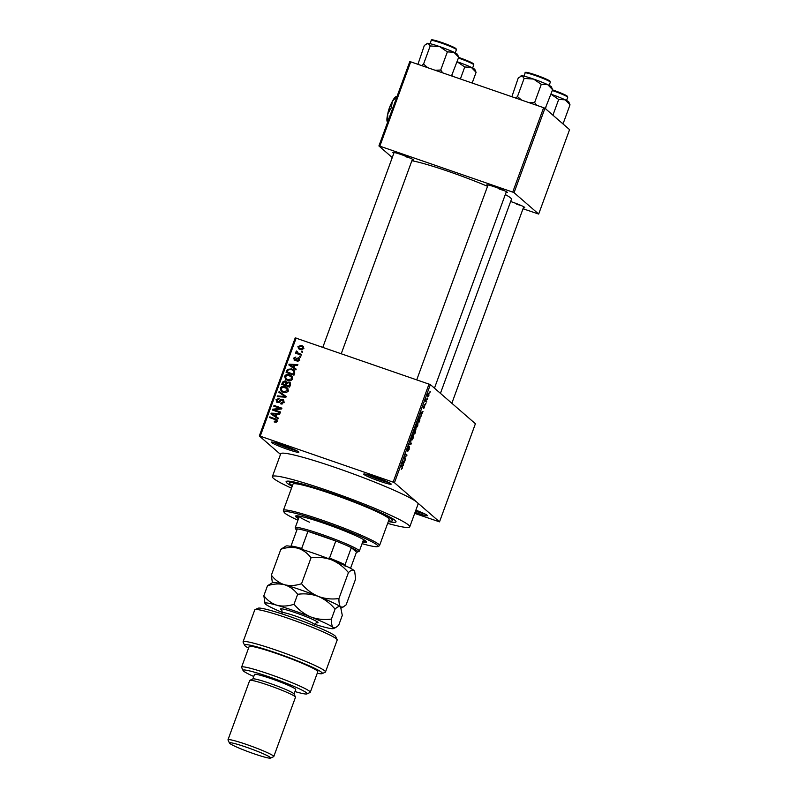 <?xml version="1.0" encoding="UTF-8"?>
<svg xmlns="http://www.w3.org/2000/svg" width="798" height="798" viewBox="0 0 798 798"><rect width="100%" height="100%" fill="white"/><g stroke="black" fill="none" stroke-linecap="round" stroke-linejoin="round"><path stroke-width="1.2" d="M282.592 445.015A14.633 1.207 20.1 0 1 298.821 452.097A14.633 1.207 20.1 0 1 287.599 449.364A14.633 1.207 20.1 0 1 271.44 442.082A14.633 1.207 20.1 0 1 282.592 445.015M274.163 442.431A13.406 1.107 -159.9 0 0 287.809 448.037A13.406 1.107 -159.9 0 0 296.517 450.611M374.94 476.945A14.633 1.207 20.1 0 1 391.17 484.027A14.633 1.207 20.1 0 1 379.948 481.294A14.633 1.207 20.1 0 1 363.788 474.012A14.633 1.207 20.1 0 1 374.94 476.945M366.511 474.361A13.406 1.107 -159.9 0 0 380.157 479.967A13.406 1.107 -159.9 0 0 388.855 482.541M415.868 510.151A14.633 1.207 20.1 0 1 427.459 515.568A14.633 1.207 20.1 0 1 416.237 512.825A14.633 1.207 20.1 0 1 415.04 512.406M415.499 511.169A13.406 1.107 -159.9 0 0 416.446 511.498A13.406 1.107 -159.9 0 0 425.144 514.082M510.64 201.525A10.973 0.908 20.1 0 1 512.575 202.173A10.973 0.908 20.1 0 1 524.745 207.49A10.973 0.908 20.1 0 1 523.468 207.55M516.545 204.118A9.756 0.808 -159.9 0 0 521.533 205.675M393.843 153.256A10.973 0.908 20.1 0 1 392.895 152.388A10.973 0.908 20.1 0 1 401.264 154.583A10.973 0.908 20.1 0 1 413.434 159.899A10.973 0.908 20.1 0 1 412.157 159.959M405.224 156.528A9.756 0.808 -159.9 0 0 410.212 158.084M487.758 185.725A10.973 0.908 20.1 0 1 486.82 184.867A10.973 0.908 20.1 0 1 495.189 187.061A10.973 0.908 20.1 0 1 507.358 192.378A10.973 0.908 20.1 0 1 506.082 192.428M499.149 188.996A9.756 0.808 -159.9 0 0 504.137 190.552M292.178 486.341A58.513 4.838 20.1 0 1 286.442 481.314A58.513 4.838 20.1 0 1 331.05 493.034A58.513 4.838 20.1 0 1 395.958 521.393A58.513 4.838 20.1 0 1 388.337 521.533M387.658 523.388A73.147 6.045 -159.9 0 0 409.753 526.87A73.147 6.045 -159.9 0 0 328.547 490.86A73.147 6.045 -159.9 0 0 272.377 476.596A73.147 6.045 -159.9 0 0 291.499 488.196M414.691 513.383L439.508 521.852L416.985 502.281A73.147 6.045 -159.9 0 0 336.906 468.047A73.147 6.045 -159.9 0 0 280.726 453.783L272.377 476.596M487.548 186.313A56.079 4.638 -159.9 0 0 449.204 171.67A56.079 4.638 -159.9 0 0 411.878 160.727M280.507 454.391L259.32 435.977L295.23 337.863L430.361 384.596L394.461 482.71L393.125 482.142L429.035 384.018M428.905 395.419L427.608 396.965L427.798 394.461L429.085 392.905L428.726 395.359M426.701 401.364L426.431 402.092L425.374 401.175L426.242 398.92L425.982 400.566L426.701 401.364L425.464 400.935M424.636 407.08L423.648 408.556L424.536 405.873L423.229 408.057L424.446 404.736L423.469 407.309L424.935 405.025L424.456 407.02M419.888 419.977L419.11 422.112L417.653 420.845L418.84 417.683L420.157 416.596L419.688 419.908M415.568 431.788L414.741 434.032L413.284 432.765L415.209 428.835L415.229 429.883L415.948 429.204L415.369 431.718M415.04 429.823L415.818 429.164M411.309 443.439L408.795 445.035L409.075 444.277L410.99 443.688L410.681 439.888L410.9 443.299M405.633 458.93L405.374 459.658L403.908 458.381L406.481 455.568L405.314 454.551L405.584 453.823L407.04 455.089L404.466 457.912L405.633 458.93L403.928 458.341M401.344 469.064L402.302 467.099L401.145 465.952L401.404 465.234L402.401 466.092L402.282 468.157L401.254 469.334M401.504 468.596L402.122 467.977M439.508 521.852L475.409 423.738L430.361 384.596M409.753 526.87L418.102 504.057A73.147 6.045 -159.9 0 0 416.985 502.281L394.461 482.71M403.409 465.015L403.13 465.773L402.481 462.291L405.065 460.486L402.96 464.855M409.194 449.284L407.818 451.259L409.304 447.359L407.289 450.521L407.648 448.107L408.885 446.301L407.559 449.803L409.593 446.651L408.995 449.214M411.329 439.419L412.366 439.778L411.608 440.057L411.868 436.586L413.633 434.441L413.364 437.893L411.608 440.057M415.688 427.489L416.736 427.848L415.967 428.127L416.227 424.656L418.002 422.511L417.723 425.962L415.967 428.127M421.324 416.057L420.676 412.576L422.98 411.529L420.875 415.898M425.942 403.439L425.673 404.167L425.693 403.359M427.768 398.461L427.499 399.19L427.519 398.382M430.272 391.619L430.002 392.347L430.022 391.529M301.504 351.15L302.632 351.539L302.372 352.257L301.245 351.868L301.504 351.15L302.492 351.928M296.547 353.524L297.584 353.494L296.058 351.559L296.617 350.97L297.474 352.876L301.574 354.442L301.305 355.17L295.569 353.185L295.839 352.457L296.607 352.646M297.065 351.948L298.602 353.414M299.689 356.127L300.816 356.516L300.547 357.245L299.42 356.856L299.689 356.127L300.676 356.906M297.824 358.511L299.21 358.502L298.382 357.773L299.589 360.167L297.095 361.304L298.791 359.838L298.262 358.551L294.681 360.347L293.644 358.152L295.898 357.035L294.472 358.402L294.821 359.589L298.382 357.773L299.15 358.212M299.42 359.459L298.262 358.551M294.681 360.347L294.033 359.988M295.659 360.307L294.592 359.459L296.218 360.237M294.073 367.688L296.198 369.135L295.918 369.893L288.846 364.955L289.125 364.197L297.854 364.606L297.574 365.364L294.991 365.175L294.073 367.688L296.148 369.255M292.676 379.06L290.681 380.716L287.719 380.496L285.564 379.329L284.597 376.257C285.834 374.442 287.529 373.983 289.664 374.861L292.238 376.556L292.676 379.06M291.679 375.968L292.238 376.556M288.317 390.98L286.312 392.636L283.35 392.416L281.195 391.259L280.228 388.177C281.475 386.372 283.16 385.903 285.305 386.791L287.869 388.486L288.317 390.98M287.31 387.888L287.869 388.486M277.235 421.254L276.268 422.202L274.203 421.972L274.372 421.214L276.327 420.905L276.018 419.918L269.584 417.573L269.854 416.845L276.806 419.519L277.235 421.254M277.096 421.563L276.018 419.918M296.148 338.073L260.238 436.187L393.125 482.142M276.158 416.646L278.283 418.082L278.003 418.85L270.931 413.913L271.21 413.145L279.938 413.554L279.659 414.322L277.076 414.132L276.158 416.646L278.233 418.212M274.203 409.823L280.507 411.997L280.238 412.726L272.357 410.002L272.647 409.224L280.088 408.347L273.764 406.162L274.033 405.434L281.913 408.167L281.624 408.945L274.203 409.823L280.367 412.386M277.415 402.521L276.008 399.708L279.17 398.332L279.001 399.1L276.936 400.007L277.704 401.803L278.592 401.853L280.407 399.768L282.692 399.319L283.569 399.818L284.148 402.372L280.607 403.858L280.766 403.1L283.25 401.993L282.442 400.047L277.415 402.521L276.547 402.042M283.779 401.055L282.442 400.047M278.542 402.531L277.215 401.524L279.43 402.581M279.13 391.509L286.173 396.516L285.913 397.224L277.245 396.646L277.524 395.898L285.105 396.596L278.851 392.267L279.13 391.509L286.133 396.616M284.686 381.494L286.103 381.544L285.275 380.816L286.642 382.172L289.973 382.432L290.442 384.865L289.614 387.11L281.734 384.387L282.562 382.132L285.275 380.816L286.043 381.254M291.779 368.935L293.983 370.122L294.761 373.055L293.983 375.18L286.103 372.457L287.41 369.324L291.779 368.935L294.362 370.501M301.564 345.444L303.22 346.322L303.858 348.517L300.148 349.504L298.582 348.666L297.923 346.462L301.564 345.444L303.569 346.691M523.029 208.767L538.67 214.064L569.572 129.645L544.954 108.259L514.062 192.677L512.725 192.109L543.628 107.69L544.954 108.259M538.67 214.064L514.062 192.677M392.267 157.555L378.92 145.954L409.823 61.526L543.628 107.69M410.741 61.735L379.838 146.164L512.725 192.109M440.436 393.344L511.458 199.281A56.079 4.638 -159.9 0 0 505.294 194.572M379.838 146.164L378.92 145.954M260.238 436.187L259.32 435.977M275.14 422.222L274.372 421.214M275.2 421.933L277.165 421.623L276.856 420.636L277.165 421.623M270.562 417.913L269.854 416.845M270.692 417.573L277.125 419.898M271.809 414.521L272.038 413.873M276.208 416.686L271.21 413.145M276.856 414.741L276.068 414.062L279.689 414.232M273.275 414.611L275.32 416.077L276.068 414.062L271.909 413.763L274.113 415.339M276.158 416.805L275.32 416.077M273.335 410.342L272.647 409.224M273.475 409.953L274.243 409.863M280.866 409.035L280.088 408.347M274.741 406.501L274.033 405.434M274.861 406.162L281.774 408.556M281.554 404.047L280.766 403.1M281.604 403.818L282.622 403.918M284.028 402.661L283.25 401.993M284.088 402.711L283.27 400.776M277.016 402.352L276.826 400.506M276.836 400.416L276.008 399.708M278.273 399L279.051 398.89M279.23 402.411L278.592 401.853M281.086 400.357L280.407 399.768M282.103 399.978L283.519 400.047L282.692 399.319M278.322 396.716L277.524 395.898M278.352 396.626L282.831 397.015M285.824 397.214L285.105 396.596M279.729 392.875L279.958 392.227M281.654 391.609L281.036 388.975M281.046 388.895L280.228 388.177M283.26 387.2L286.143 387.509L285.305 386.791M286.143 387.509L287.689 388.257M288.337 390.92L286.672 388.387L283.12 387.2L281.155 388.496L281.824 390.741L283.629 391.698L287.39 390.671L286.672 388.387M281.824 390.741L285.903 392.716M284.467 392.426L283.629 391.698M288.158 391.339L287.39 390.671M282.711 384.726L282.971 384.018M283.35 382.811L282.562 382.132M287.28 382.731L286.642 382.172M287.47 382.9L289.764 382.571L288.936 381.853M289.764 382.571L290.332 382.821M290.362 385.254L289.504 383.299M290.532 384.466L288.676 382.581L286.721 383.678L286.193 385.105L289.744 386.771M286.612 384.157L285.973 382.312M286.811 383.369L285.135 381.584L283.38 382.711L282.921 383.978L286.243 385.155M282.921 383.978L285.275 384.796L285.973 382.641L285.135 381.584M286.113 385.514L285.275 384.796M286.193 385.105L288.966 386.062L289.704 383.738L288.676 382.581M289.744 386.751L288.966 386.062M290.312 385.215L289.524 384.526M286.023 379.678L285.405 377.055M285.415 376.965L284.597 376.257M287.619 375.269L290.502 375.589L289.664 374.861M290.502 375.589L292.048 376.337M292.696 379L291.031 376.466L287.48 375.269L285.514 376.566L286.183 378.811L287.998 379.768L291.759 378.741L291.031 376.466M286.183 378.811L290.263 380.796M288.826 380.496L287.998 379.768M292.527 379.409L291.759 378.741M287.071 372.796L287.33 372.087M288.138 369.963L287.41 369.324M289.644 369.294L292.617 369.654M294.642 373.554L293.425 370.701M294.592 373.514L293.325 370.611L294.163 371.329M293.325 370.611L291.499 369.654L288.287 369.783L287.29 372.048L294.103 374.841M287.29 372.048L293.325 374.142L293.804 372.836M294.113 374.821L293.325 374.142M289.714 365.574L289.953 364.925M294.113 367.728L289.125 364.197M294.761 365.793L293.983 365.105L297.604 365.275M291.19 365.654L293.235 367.13L293.983 365.105L289.824 364.806L292.028 366.382M294.073 367.848L293.235 367.13M298.073 361.374L297.265 360.546M299.479 360.437L298.791 359.838M299.619 360.566L299.09 359.28M294.522 360.287L294.392 359.14M294.372 358.781L293.644 358.152M296.148 360.177L295.39 359.519M296.676 353.185L295.839 352.457M297.584 353.494L296.058 351.559M296.886 352.277L297.445 351.699M297.285 351.559L296.617 350.97M297.893 352.676L298.312 353.594L297.893 352.676M299.43 354.132L301.435 354.831M299.05 349.015L298.701 347.359M298.671 347.11L297.923 346.462M300.228 345.943L302.402 346.162M303.908 348.347L301.355 346.192L298.731 346.761L299.21 348.147L300.407 348.776L303.041 348.207L302.562 346.831M299.21 348.147L302.382 349.753M301.245 349.504L300.407 348.776M303.729 348.796L303.041 348.207M403.997 460.975L404.786 461.244M403.399 461.244L404.127 461.493M402.95 462.571L403.12 463.608L403.858 461.593L402.501 462.411M403.16 461.354L403.858 461.593M405.334 454.501L407.04 455.089M410.292 443.888L411.05 444.147M412.037 436.725L411.977 439.399L411.309 439.169L413.184 437.743L413.364 435.159L411.838 436.656M412.576 435.07L413.364 435.159M413.524 432.117L414.162 432.566L414.9 429.553M413.444 432.326L414.162 432.566M414.97 429.583L413.723 432.187M413.424 432.406L414.84 433.164L415.608 429.903M413.334 432.646L414.84 433.164M414.651 431.219L414.332 432.716M415.688 429.932L414.85 431.289M416.396 424.795L416.347 427.469L415.678 427.239L417.554 425.823L417.733 423.239L416.207 424.736M416.945 423.139L417.733 423.239M417.883 420.197L419.209 421.234L420.137 417.923L419.189 417.045M417.693 420.716L419.209 421.234M418.361 418.91L418.082 420.267M418.751 417.893L418.561 418.98M419.888 417.314L418.96 417.972M421.913 412.017L422.701 412.287M421.314 412.287L422.032 412.536M420.855 413.613L421.035 414.661L421.773 412.636L420.416 413.464M421.075 412.396L421.773 412.636M425.553 400.686L426.152 400.885M427.768 394.551L427.967 396.287L427.409 396.097M427.409 396.077L428.755 395.269L428.277 393.434M428.825 393.643L427.947 394.611M379.539 545.573L389.145 519.328A51.202 4.229 -159.9 0 0 335.09 495.099L329.544 493.174A51.202 4.229 -159.9 0 0 292.986 484.137L283.38 510.381A51.202 4.229 20.1 0 1 322.701 520.366A51.202 4.229 20.1 0 1 379.539 545.573A51.202 4.229 20.1 0 1 379.259 545.842L377.703 546.55A49.985 4.13 -159.9 0 0 322.492 521.683A49.985 4.13 -159.9 0 0 284.148 512.316A49.985 4.13 -159.9 0 0 297.953 520.216M362.641 542.101A37.785 3.122 -159.9 0 0 366.531 542.101A37.785 3.122 -159.9 0 0 324.577 523.498A37.785 3.122 -159.9 0 0 295.559 516.126A37.785 3.122 -159.9 0 0 298.532 518.65M296.437 515.807A37.785 3.122 -159.9 0 0 298.951 517.503M362.063 543.677A49.985 4.13 -159.9 0 0 377.703 546.55M335.09 495.099A51.202 4.229 -159.9 0 0 332.307 494.122A51.202 4.229 -159.9 0 0 329.544 493.174M388.586 520.865A54.853 4.539 -159.9 0 0 392.576 520.585A54.853 4.539 -159.9 0 0 331.679 493.583A54.853 4.539 -159.9 0 0 289.544 482.88A54.853 4.539 -159.9 0 0 292.427 485.673M309.554 522.211A34.134 2.823 20.1 0 1 299.41 516.246A34.134 2.823 20.1 0 1 299.489 516.136M363.529 539.568A34.134 2.823 20.1 0 1 363.519 539.707L359.339 551.109A34.134 2.823 20.1 0 1 359.15 551.288L357.594 552.007A32.918 2.723 -159.9 0 0 357.275 551.039A32.918 2.723 -159.9 0 0 351.32 547.628A32.918 2.723 -159.9 0 0 335.798 540.994A32.918 2.723 -159.9 0 0 307.938 531.358A32.918 2.723 -159.9 0 0 297.265 528.934A32.918 2.723 -159.9 0 0 295.988 529.463A32.918 2.723 -159.9 0 0 296.467 530.012A32.918 2.723 -159.9 0 0 296.776 530.261M284.148 512.316L283.43 510.77A51.202 4.229 20.1 0 1 283.38 510.381M363.05 540.964A37.785 3.122 -159.9 0 0 366.063 541.283M476.087 72.349L474.87 69.496A16.09 1.327 -159.9 0 0 471.279 67.341L476.087 72.349L472.197 82.992M460.396 78.912L464.755 66.992L471.279 67.341A16.09 1.327 -159.9 0 0 457.064 61.705M457.025 61.695L464.755 66.992M295.988 529.463L295.26 527.917A34.134 2.823 20.1 0 1 295.23 527.658A34.134 2.823 20.1 0 1 324.836 535.498A34.134 2.823 20.1 0 1 358.821 550.291A34.134 2.823 20.1 0 1 359.339 551.109M357.594 552.007A32.918 2.723 -159.9 0 1 356.477 552.116L351.32 547.628L345.055 564.745L345.135 566.311M327.459 558.271L329.534 558.101L335.798 540.994L307.938 531.358L301.674 548.475L303.05 549.762M356.477 552.116L350.551 568.296M291.011 546.48L291.001 546.051A32.918 2.723 20.1 0 1 301.674 548.475M297.265 528.934L291.001 546.051M329.534 558.101A32.918 2.723 20.1 0 1 345.055 564.745M457.483 54.384A16.09 1.327 -159.9 0 0 457.254 54.114A16.09 1.327 -159.9 0 0 453.882 52.229L458.7 57.237L457.483 54.384M451.538 75.85L458.7 57.237M452.047 75.401L450.89 75.62M447.359 51.88L453.882 52.229A16.09 1.327 -159.9 0 0 439.638 46.583L447.359 51.88L440.715 70.034L435.299 70.234M442.631 72.768L440.715 70.034M430.202 45.945L439.638 46.583A16.09 1.327 -159.9 0 0 428.137 43.331L430.202 45.945L423.558 64.099L421.713 65.536M427.628 67.581L423.558 64.099M417.953 64.239L424.366 45.366L428.137 43.331A16.09 1.327 -159.9 0 0 427.369 43.361L426.83 43.611M562.63 123.62L563.368 122.982L562.171 123.221M570.011 104.827L568.794 101.974A16.09 1.327 -159.9 0 0 565.193 99.82L570.011 104.827L563.368 122.982M558.68 99.471L565.193 99.82A16.09 1.327 -159.9 0 0 550.979 94.184L558.68 99.471L552.924 115.181M551.398 86.852A16.09 1.327 -159.9 0 0 551.169 86.593A16.09 1.327 -159.9 0 0 547.807 84.708L552.615 89.715L551.398 86.852M545.243 108.498L552.615 89.715M545.972 107.87L544.645 108.119M541.283 84.349L547.807 84.708A16.09 1.327 -159.9 0 0 533.553 79.062L541.283 84.349L534.64 102.513L529.224 102.703M536.545 105.236L534.64 102.513M524.126 78.423L533.553 79.062A16.09 1.327 -159.9 0 0 522.062 75.8L524.126 78.423L517.473 96.578L515.628 98.004M521.543 100.049L517.473 96.578M511.877 96.708L518.291 77.845L522.062 75.8A16.09 1.327 -159.9 0 0 521.293 75.84L520.745 76.079M255.011 609.632L258.123 608.206A41.446 3.431 20.1 0 1 289.714 616.505A41.446 3.431 20.1 0 1 335.699 636.595L337.145 639.697A43.89 3.631 -159.9 0 0 288.467 618.42A43.89 3.631 -159.9 0 0 255.011 609.632A43.89 3.631 -159.9 0 0 254.762 609.871L243.071 641.811A43.89 3.631 20.1 0 1 285.534 653.482A43.89 3.631 20.1 0 1 325.494 671.976A43.89 3.631 20.1 0 1 325.255 672.205L322.143 673.632A41.446 3.431 -159.9 0 0 284.627 655.956A41.446 3.431 -159.9 0 0 244.567 645.243A41.446 3.431 -159.9 0 0 248.547 648.126M325.494 671.976L337.185 640.026A43.89 3.631 -159.9 0 0 337.145 639.697M294.961 691.567A34.134 2.823 -159.9 0 0 306.961 693.901A34.134 2.823 -159.9 0 0 269.255 676.913A34.134 2.823 -159.9 0 0 243.071 670.52A34.134 2.823 -159.9 0 0 253.754 676.485M243.071 670.52L241.624 667.417A36.568 3.022 20.1 0 1 241.595 667.138A36.568 3.022 20.1 0 1 269.674 674.27A36.568 3.022 20.1 0 1 310.282 692.275A36.568 3.022 20.1 0 1 310.073 692.474L306.961 693.901M273.784 756.544L295.489 697.213A24.379 2.015 -159.9 0 0 295.469 697.033L294.013 693.931A21.945 1.815 -159.9 0 0 269.674 683.297A21.945 1.815 -159.9 0 0 252.946 678.899L249.834 680.335A24.379 2.015 -159.9 0 0 249.694 680.455L227.989 739.786A24.379 2.015 20.1 0 1 246.712 744.534A24.379 2.015 20.1 0 1 273.784 756.544A24.379 2.015 20.1 0 1 273.644 756.674L270.532 758.1A21.945 1.815 -159.9 0 0 246.293 747.177A21.945 1.815 -159.9 0 0 229.465 743.068A21.945 1.815 -159.9 0 0 253.804 753.711A21.945 1.815 -159.9 0 0 270.532 758.1M295.469 697.033A24.379 2.015 -159.9 0 0 268.427 685.213A24.379 2.015 -159.9 0 0 249.834 680.335M229.465 743.068L228.009 739.965A24.379 2.015 20.1 0 1 227.989 739.786M294.063 694.021L295.709 689.532A21.945 1.815 -159.9 0 0 271.35 678.729A21.945 1.815 -159.9 0 0 254.492 674.45L252.846 678.948M310.282 692.275L317.794 671.746A36.568 3.022 -159.9 0 0 277.195 653.742A36.568 3.022 -159.9 0 0 249.106 646.609L241.595 667.138M244.567 645.243L243.111 642.151A43.89 3.631 20.1 0 1 243.071 641.811M317.235 673.253A41.446 3.431 -159.9 0 0 322.143 673.632M338.941 598.53C331.858 599.527 324.976 598.819 318.302 596.415C311.779 593.592 306.193 589.353 301.544 583.717C295.639 585.692 289.963 586.031 284.517 584.735C279.29 583.039 274.911 579.847 271.37 575.168L280.856 549.253C286.761 547.268 292.437 546.929 297.883 548.226C303.1 549.932 307.489 553.124 311.03 557.792C318.113 556.805 324.986 557.503 331.659 559.907C338.192 562.74 343.778 566.969 348.427 572.615C350.761 570.281 352.606 569.563 353.973 570.46L354.691 571.468L355.649 578.889L346.162 604.814L343.1 607.069L340.616 606.969C339.419 605.662 338.861 602.849 338.941 598.53L348.427 572.615M301.544 583.717L311.03 557.792M271.37 575.168L272.367 582.67M354.691 571.468L354.502 571.069A36.568 3.022 -159.9 0 0 353.973 570.46A36.568 3.022 -159.9 0 0 331.659 559.907A36.568 3.022 -159.9 0 0 297.883 548.226A36.568 3.022 -159.9 0 0 286.053 546.022L280.856 549.253M341.325 607.976L341.145 607.577A36.568 3.022 -159.9 0 0 340.616 606.969A36.568 3.022 -159.9 0 0 318.302 596.415A36.568 3.022 -159.9 0 0 284.517 584.735A36.568 3.022 -159.9 0 0 272.687 582.53L267.49 585.762C273.405 583.777 279.081 583.438 284.517 584.735C289.744 586.44 294.123 589.632 297.664 594.301C304.756 593.313 311.629 594.011 318.302 596.415C324.836 599.248 330.422 603.488 335.06 609.123C337.404 606.789 339.25 606.071 340.616 606.969L342.292 615.398L338.651 625.343L335.579 627.607L333.095 627.507A36.568 3.022 -159.9 0 0 310.791 616.954A36.568 3.022 -159.9 0 0 277.006 605.273A36.568 3.022 -159.9 0 0 265.006 603.537A36.568 3.022 -159.9 0 0 265.525 604.136A36.568 3.022 -159.9 0 0 282.362 612.465M314.432 624.206A36.568 3.022 -159.9 0 0 321.624 626.37A36.568 3.022 -159.9 0 0 333.454 628.585A36.568 3.022 -159.9 0 0 333.095 627.507C331.908 626.201 331.35 623.388 331.429 619.068C324.337 620.066 317.464 619.358 310.791 616.954C304.257 614.121 298.671 609.891 294.023 604.246C288.118 606.231 282.442 606.57 277.006 605.273C271.779 603.567 267.4 600.385 263.859 595.707L265.006 603.537M263.859 595.707L267.49 585.762M294.023 604.246L297.664 594.301M331.429 619.068L335.06 609.123M387.658 122.094L387.748 113.924L391.299 107.73L392.726 108.229M391.299 107.73L392.347 101.376L396.626 96.827M387.439 121.924L388.037 121.436M387.23 121.655A13.406 2.833 -70.9 0 1 387.18 121.545A13.406 2.833 -70.9 0 1 387.748 113.924A13.406 2.833 -70.9 0 1 392.347 101.376A13.406 2.833 -70.9 0 1 395.738 96.797L396.506 96.408M387.838 113.575A8.529 1.805 -70.9 0 1 391.329 103.471M276.038 419.419L275.2 418.701M280.198 401.464L279.539 400.885M284.547 397.135L283.759 396.446M286.562 384.117L285.774 383.429M287.629 371.11L286.841 370.422M296.826 359.499L296.018 358.801M401.234 465.693L402.401 466.092M402.711 461.663L403.239 461.843M420.626 412.706L421.154 412.895M473.164 63.571A12.678 1.047 20.1 0 0 458.631 57.416L470.93 62.284L473.394 63.71L473.793 64.818A13.406 1.107 -159.9 0 0 473.583 64.498A13.406 1.107 -159.9 0 0 458.401 58.045M431.209 40.489C430.78 39.531 432.546 39.641 436.526 40.808C444.935 43.351 451.429 45.955 455.997 48.588L456.396 49.705A13.406 1.107 -159.9 0 0 456.197 49.376A13.406 1.107 -159.9 0 0 442.84 43.571A13.406 1.107 -159.9 0 0 431.209 40.489L430.042 43.671M432.346 40.359A12.678 1.047 20.1 0 1 441.883 42.523A12.678 1.047 20.1 0 1 455.768 48.459M567.079 96.049A12.678 1.047 20.1 0 0 552.555 89.895L564.844 94.763L567.308 96.179L567.717 97.296A13.406 1.107 -159.9 0 0 567.508 96.967A13.406 1.107 -159.9 0 0 552.326 90.523M525.134 72.957C524.705 72.01 526.471 72.109 530.451 73.286C538.859 75.83 545.353 78.423 549.922 81.067L550.321 82.174A13.406 1.107 -159.9 0 0 550.111 81.855A13.406 1.107 -159.9 0 0 536.765 76.039A13.406 1.107 -159.9 0 0 525.134 72.957L523.967 76.149M526.261 72.837A12.678 1.047 20.1 0 1 535.807 75.002A12.678 1.047 20.1 0 1 549.692 80.937M281.963 610.201A19.99 1.656 20.1 0 1 285.684 609.662A19.99 1.656 20.1 0 1 305.584 616.445A19.99 1.656 20.1 0 1 316.198 622.719M316.497 622.679L314.342 624.425A17.067 1.406 -159.9 0 0 303.669 619.088A17.067 1.406 -159.9 0 0 282.283 612.694L281.764 609.961M276.098 419.977L276.936 420.706M285.654 381.873L286.492 382.591M289.305 382.92L290.143 383.648M297.335 352.756L298.163 353.484M413.264 435.1L412.686 434.9M417.623 423.169L417.055 422.98M392.576 520.585L393.155 519.009M289.544 482.88L290.123 481.304M473.793 64.818L472.625 68.01M394.122 152.478L322.831 347.3M412.446 159.181L341.265 353.674M523.757 206.762L451.848 403.259M434.461 388.147L506.361 191.65M416.756 379.778L488.047 184.946M295.23 527.658L299.41 516.246M456.396 49.705L455.229 52.887M567.717 97.296L566.55 100.478M550.321 82.174L549.154 85.366M281.854 613.871L282.283 612.694M341.295 607.896L343.1 607.069M333.454 628.585L335.579 627.607M313.913 625.602L314.342 624.425"/></g></svg>
